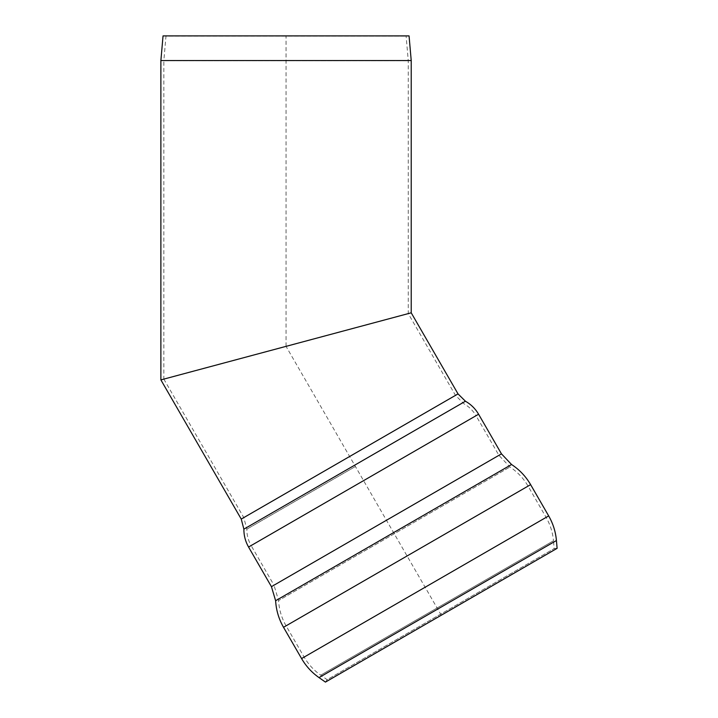 <?xml version="1.0" encoding="UTF-8"?>
<svg xmlns="http://www.w3.org/2000/svg" width="718" height="718" viewBox="0 0 718 718"><rect width="100%" height="100%" fill="white"/><g stroke="black" fill="none" stroke-linecap="round" stroke-linejoin="round"><path stroke-width="0.54" stroke-dasharray="3.59 2.69" d="M409.063 35.9L163.04 35.9L406.119 36.16L165.984 36.16L163.839 60.671L408.264 60.671L163.839 60.671L163.839 379.104L408.264 313.613L160.886 379.894L411.217 312.815M411.217 60.536L160.886 60.536M478.592 414.232L251.12 545.554L273.998 585.188L498.911 455.338L273.998 585.188L278.575 600.562L509.942 466.987L278.575 600.562C279.096 609.573 281.591 617.992 286.078 625.818L304.136 657.096L546.111 517.391L304.136 657.096C308.345 664.33 313.865 670.361 320.713 675.18L327.13 679.677L554.17 548.597L327.13 679.677L325.433 682.1L336.913 675.476L557.114 548.337L554.17 548.597L553.488 540.789L320.713 675.18L553.488 540.789C552.734 532.451 550.275 524.652 546.111 517.391L528.062 486.113L286.078 625.818L528.062 486.113C523.521 478.314 517.481 471.941 509.942 466.987L498.911 455.338L476.025 415.704L248.563 547.035M441.274 615.218L286.051 346.354L408.264 313.613L163.839 379.104L286.051 346.354L286.051 35.9M465.444 401.227L243.878 529.148M458.03 393.904L241.239 519.069M355.41 466.494L246.83 529.184L355.41 466.494M349.639 456.486L243.797 517.597L349.639 456.486M163.839 379.104L243.797 517.597L246.83 529.184C246.795 535.027 248.222 540.483 251.12 545.554L476.025 415.704C473.081 410.66 469.069 406.693 463.99 403.803L455.472 395.385L408.264 313.613L408.264 60.671L406.119 36.16M556.432 540.528L319.016 677.604M548.678 515.91L301.578 658.568M530.62 484.641L283.52 627.299M511.557 464.51L275.622 600.724M501.469 453.857L271.44 586.669"/><path stroke-width="1.08" d="M163.04 35.9L160.886 60.536L163.04 35.9L409.063 35.9L411.217 60.536L160.886 60.536L160.886 379.894L411.217 312.815L160.886 379.894L241.239 519.069L458.03 393.904L465.444 401.227C470.99 404.387 475.37 408.721 478.592 414.232L248.563 547.035L271.44 586.669L501.469 453.857L511.557 464.51C519.491 469.725 525.845 476.429 530.62 484.641L283.52 627.299L301.578 658.568L548.678 515.91C553.057 523.548 555.642 531.751 556.432 540.528L319.016 677.604L325.433 682.1L513.505 573.52L557.114 548.337L556.432 540.528M458.03 393.904L411.217 312.815L163.839 379.104M241.239 519.069L243.878 529.148L465.444 401.227M271.44 586.669L275.622 600.724L511.557 464.51M411.217 312.815L411.217 60.536M243.878 529.148C243.833 535.529 245.394 541.498 248.563 547.035M301.578 658.568C306.003 666.187 311.809 672.533 319.016 677.604M548.678 515.91L530.62 484.641M275.622 600.724C276.17 610.201 278.799 619.06 283.52 627.299M501.469 453.857L478.592 414.232"/></g></svg>
